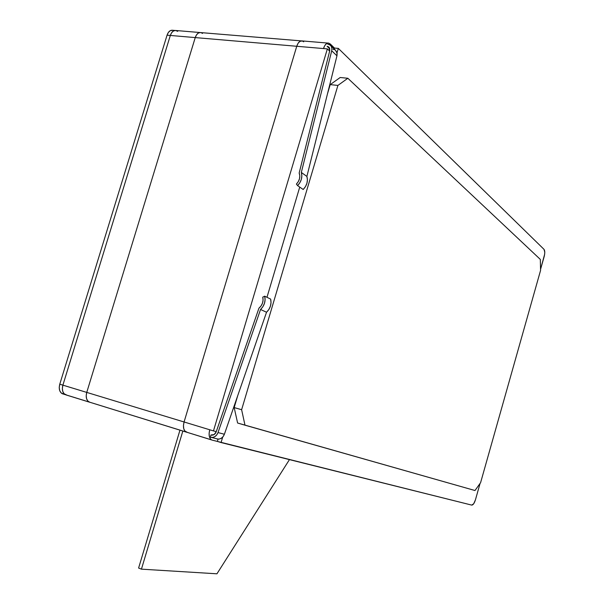 <?xml version="1.0" encoding="UTF-8"?>
<svg xmlns="http://www.w3.org/2000/svg" width="604" height="604" viewBox="0 0 604 604"><rect width="100%" height="100%" fill="white"/><g stroke="black" fill="none" stroke-linecap="round" stroke-linejoin="round"><path stroke-width="0.91" d="M328.002 43.088L301.819 40.891L299.848 41.419L298.066 43.307L296.745 46.274L184.077 421.977L183.457 425.503L183.744 428.689L184.892 431.06L187.482 432.441L186.04 431.996C183.503 430.259 182.853 426.915 184.077 421.977L86.75 392.404L195.243 37.591L196.557 34.79L198.406 33.016L200.505 32.541L198.406 33.016L196.557 34.79L195.243 37.591L86.75 392.404L184.077 421.977L296.745 46.274L195.243 37.591C196.526 33.922 198.429 32.261 200.936 32.608L200.505 32.541L200.936 32.608C198.429 32.261 196.526 33.922 195.243 37.591L296.745 46.274C298.059 42.393 299.886 40.619 302.219 40.959L303.676 41.797M89.853 402.294L87.882 401.094L86.599 398.791L86.198 395.741L86.599 398.791L87.882 401.094L89.135 402.03C86.395 400.278 85.594 397.07 86.75 392.404L86.198 395.741L86.75 392.404L59.766 384.204C58.633 388.795 59.464 391.966 62.257 393.717L63.828 394.201L60.981 392.781L59.66 390.501L59.23 387.489L59.766 384.204L167.059 35.175L170.328 35.455L62.892 385.156C61.759 389.754 62.59 392.932 65.375 394.684C62.59 392.932 61.759 389.754 62.892 385.156L62.355 388.447L62.786 391.468L64.1 393.748L66.946 395.167L64.1 393.748L62.786 391.468L62.355 388.447L62.892 385.156L170.328 35.455L195.243 37.591L86.75 392.404C85.594 397.07 86.395 400.278 89.135 402.03L186.379 432.139M199.969 32.525L175.628 30.487L173.507 30.955L171.642 32.699L170.328 35.455C171.604 31.846 173.522 30.208 176.066 30.555C173.522 30.208 171.604 31.846 170.328 35.455L62.892 385.156L170.328 35.455L195.243 37.591L86.75 392.404L59.766 384.204L167.059 35.175L168.373 32.427L170.237 30.683L172.804 30.291C170.252 29.943 168.335 31.567 167.059 35.175L170.328 35.455L171.642 32.699L173.507 30.955L175.628 30.487L177.689 31.355M138.603 568.039L179.962 430.161L138.603 568.039L141.434 569.157L182.838 431.045L141.434 569.157L216.942 573.8L141.434 569.157L138.603 568.039M289.452 459.621L216.942 573.8L289.452 459.621M66.108 394.948L89.498 402.181M301.321 40.891L200.936 32.608L202.529 33.416M480.588 482.702L540.565 270.403L540.323 259.41L347.844 78.271L340.195 77.501L347.844 78.271L337.908 85.421L330.214 84.62L340.195 77.501L330.214 84.62L337.908 85.421L241.623 409.716L234.178 407.572L237.742 395.597L234.178 407.572L241.623 409.716L244.99 425.193L237.606 423.019L234.178 407.572L237.606 423.019L474.986 490.524L480.588 482.702L540.565 270.403L540.323 259.41L347.844 78.271L337.908 85.421L241.623 409.716L244.99 425.193L474.986 490.524L480.588 482.702M266.976 297.296L299.735 187.104L266.976 297.296M327.519 93.68L330.214 84.62L327.519 93.68M186.712 432.245L184.892 431.06L183.744 428.689L183.457 425.503L184.077 421.977L296.745 46.274L327.36 48.894L329.656 51.091L327.36 48.894L213.469 430.909L184.077 421.977L296.745 46.274L298.066 43.307L299.848 41.419L302.226 40.959C299.886 40.619 298.059 42.393 296.745 46.274L327.36 48.894L213.469 430.909L209.739 429.776L209.105 433.347L209.362 436.571L210.464 438.957L211.589 439.893C209.112 438.164 208.501 434.789 209.739 429.776L184.077 421.977C182.853 426.915 183.503 430.259 186.04 431.996L211.913 440.037M212.246 440.142L471.724 505.103L473.672 503.781L475.424 499.886C474.314 503.328 473.083 505.065 471.724 505.103L221.064 442.558L217.372 441.418L218.052 439.123L217.372 441.418L212.246 440.142M475.424 499.886L480.074 483.426L475.424 499.886M540.542 269.392L544.627 254.352L544.77 252.178L544.015 249.354C544.959 250.713 545.012 253.129 544.159 256.609L540.542 269.392M544.015 249.354L338.331 48.388L334.488 48.063L330.305 44.001L328.493 43.088L326.56 43.631L324.793 45.549L323.48 48.562C324.801 44.62 326.605 42.824 328.886 43.163L334.488 48.063L338.331 48.388L337.032 52.767L338.331 48.388L544.015 249.354M210.32 437.236L211 434.978L211.604 435.137L211 434.978L210.32 437.236L212.721 437.447L214.903 436.609L216.761 434.903L218.006 432.57L224.394 434.246L266.53 312.253C270.35 308.47 271.717 304.076 270.63 299.086L264.695 296.179L262.763 297.138C263.646 301.456 262.378 305.141 258.942 308.191L216.179 431.89C215.311 434.027 213.907 435.122 211.974 435.174L211 434.978L214.11 434.578L216.179 431.89L258.942 308.191L261.056 305.949L262.491 303.14L263.08 300.09L262.763 297.138L264.695 296.179C265.783 301.215 264.401 305.647 260.55 309.467L266.53 312.253L260.55 309.467L218.006 432.57C216.708 435.771 214.609 437.417 211.717 437.5L210.32 437.236M222.68 437.122L221.064 442.558L222.68 437.122M213.469 430.909L216.262 431.649L213.469 430.909M334.216 48.962L334.488 48.063L334.216 48.962M270.63 299.086L264.695 296.179L265.103 299.659L264.492 303.284L262.921 306.666L260.55 309.467L218.006 432.57L224.394 434.246L266.53 312.253L268.878 309.482L270.433 306.122L271.037 302.536L270.63 299.086M216.949 438.919L218.15 439.131C221.026 439.048 223.102 437.424 224.394 434.246L223.155 436.564L221.321 438.247L219.146 439.078L216.949 438.919M299.176 172.993C300.528 176.897 299.599 180.596 296.405 184.077L297.591 185.617L303.193 189.497C306.93 185.488 308.168 181.132 306.885 176.436L301.321 172.442L331.717 50.774L336.957 55.817L336.987 52.601L335.477 50.185L337.138 53.409L336.957 55.817L306.885 176.436L301.321 172.442C302.604 177.176 301.358 181.57 297.591 185.617L303.193 189.497L305.481 186.606L306.938 183.231L307.428 179.72L306.885 176.436L336.957 55.817L331.717 50.774L301.321 172.442L301.857 175.749L301.366 179.29L299.894 182.695L297.591 185.617L296.405 184.077L298.331 181.593L299.508 178.693L299.803 175.711L299.176 172.993L329.746 50.721L329.414 47.701L327.104 46.289L328.75 46.931L329.746 50.721L299.176 172.993M329.844 48.932L327.104 46.289L329.844 48.932M327.745 44.13L330.229 45.104L331.271 46.349L331.906 48.411L331.717 50.774L331.898 48.343L331.211 46.244L329.761 44.771L327.745 44.13M333 49.211L335.031 49.868M186.032 431.988L62.257 393.717M172.804 30.283L175.092 30.472M211.581 439.893L186.04 431.996M218.15 439.131L211.725 437.5M335.477 50.185L330.766 45.617"/></g></svg>
